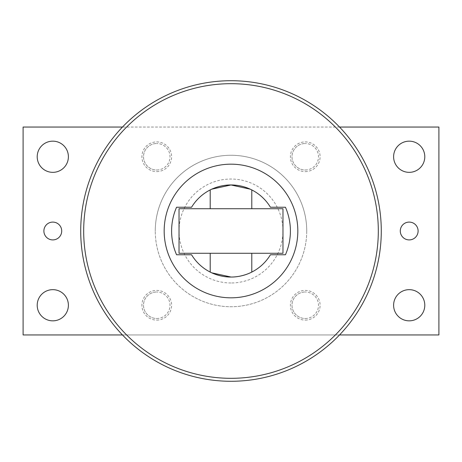 <?xml version="1.0" encoding="UTF-8"?>
<svg xmlns="http://www.w3.org/2000/svg" width="462" height="462" viewBox="0 0 462 462"><rect width="100%" height="100%" fill="white"/><g stroke="black" fill="none" stroke-linecap="round" stroke-linejoin="round"><path stroke-width="0.35" stroke-dasharray="2.31 1.73" d="M80.717 231A150.283 150.283 0 0 0 231 381.283A150.283 150.283 0 0 0 381.283 231A150.283 150.283 0 0 0 231 80.717A150.283 150.283 0 0 0 80.717 231A150.283 150.283 0 0 0 231 381.283A150.283 150.283 0 0 0 381.283 231M297.823 231A66.823 66.823 0 0 1 231 297.823A66.823 66.823 0 0 1 164.177 231A66.823 66.823 0 0 1 231 164.177A66.823 66.823 0 0 1 297.823 231A66.823 66.823 0 0 1 231 297.823A66.823 66.823 0 0 1 164.177 231A66.823 66.823 0 0 0 231 297.823A66.823 66.823 0 0 0 297.823 231A66.823 66.823 0 0 0 231 164.177A66.823 66.823 0 0 0 164.177 231A66.823 66.823 0 0 1 231 164.177A66.823 66.823 0 0 1 297.823 231M306.733 231A75.733 75.733 0 0 1 231 306.733A75.733 75.733 0 0 1 155.267 231A75.733 75.733 0 0 0 231 306.733A75.733 75.733 0 0 0 306.733 231A75.733 75.733 0 0 0 231 155.267A75.733 75.733 0 0 0 155.267 231A75.733 75.733 0 0 1 231 155.267A75.733 75.733 0 0 1 306.733 231M290.402 231A59.402 59.402 0 0 1 285.441 254.758L270.432 254.758A46.033 46.033 0 0 1 191.568 254.758L176.559 254.758A59.402 59.402 0 0 1 176.559 207.242L191.568 207.242A46.033 46.033 0 0 1 270.432 207.242L285.441 207.242A59.402 59.402 0 0 1 290.402 231M282.975 208.726L179.025 208.726M179.025 253.274L282.975 253.274M211.815 272.846L210.608 272.274M211.815 189.154L210.608 189.726M231 282.975A51.975 51.975 0 0 1 179.025 231A51.975 51.975 0 0 1 231 179.025A51.975 51.975 0 0 1 282.975 231A51.975 51.975 0 0 1 231 282.975M393.607 305.249A15.593 15.593 0 0 0 409.199 320.842A15.593 15.593 0 0 0 424.792 305.249A15.593 15.593 0 0 0 409.199 289.657A15.593 15.593 0 0 0 393.607 305.249M37.208 305.249A15.593 15.593 0 0 0 52.801 320.842A15.593 15.593 0 0 0 68.393 305.249A15.593 15.593 0 0 0 52.801 289.657A15.593 15.593 0 0 0 37.208 305.249M393.607 156.751A15.593 15.593 0 0 0 409.199 172.343A15.593 15.593 0 0 0 424.792 156.751A15.593 15.593 0 0 0 409.199 141.158A15.593 15.593 0 0 0 393.607 156.751M37.208 156.751A15.593 15.593 0 0 0 52.801 172.343A15.593 15.593 0 0 0 68.393 156.751A15.593 15.593 0 0 0 52.801 141.158A15.593 15.593 0 0 0 37.208 156.751M305.249 318.491A13.242 13.242 0 0 0 318.491 305.249A13.242 13.242 0 0 0 305.249 292.007A13.242 13.242 0 0 1 318.491 305.249A13.242 13.242 0 0 1 305.249 318.491A13.242 13.242 0 0 1 292.007 305.249A13.242 13.242 0 0 1 305.249 292.007A13.242 13.242 0 0 0 292.007 305.249A13.242 13.242 0 0 0 305.249 318.491M305.249 320.102A14.848 14.848 0 0 0 320.102 305.249A14.848 14.848 0 0 0 305.249 290.402A14.848 14.848 0 0 0 290.402 305.249A14.848 14.848 0 0 0 305.249 320.102M156.751 318.491A13.242 13.242 0 0 0 169.993 305.249A13.242 13.242 0 0 0 156.751 292.007A13.242 13.242 0 0 1 169.993 305.249A13.242 13.242 0 0 1 156.751 318.491A13.242 13.242 0 0 1 143.509 305.249A13.242 13.242 0 0 1 156.751 292.007A13.242 13.242 0 0 0 143.509 305.249A13.242 13.242 0 0 0 156.751 318.491M156.751 320.102A14.848 14.848 0 0 0 171.598 305.249A14.848 14.848 0 0 0 156.751 290.402A14.848 14.848 0 0 0 141.898 305.249A14.848 14.848 0 0 0 156.751 320.102M305.249 169.993A13.242 13.242 0 0 0 318.491 156.751A13.242 13.242 0 0 0 305.249 143.509A13.242 13.242 0 0 1 318.491 156.751A13.242 13.242 0 0 1 305.249 169.993A13.242 13.242 0 0 1 292.007 156.751A13.242 13.242 0 0 1 305.249 143.509A13.242 13.242 0 0 0 292.007 156.751A13.242 13.242 0 0 0 305.249 169.993M305.249 171.598A14.848 14.848 0 0 0 320.102 156.751A14.848 14.848 0 0 0 305.249 141.898A14.848 14.848 0 0 0 290.402 156.751A14.848 14.848 0 0 0 305.249 171.598M156.751 169.993A13.242 13.242 0 0 0 169.993 156.751A13.242 13.242 0 0 0 156.751 143.509A13.242 13.242 0 0 1 169.993 156.751A13.242 13.242 0 0 1 156.751 169.993A13.242 13.242 0 0 1 143.509 156.751A13.242 13.242 0 0 1 156.751 143.509A13.242 13.242 0 0 0 143.509 156.751A13.242 13.242 0 0 0 156.751 169.993M156.751 171.598A14.848 14.848 0 0 0 171.598 156.751A14.848 14.848 0 0 0 156.751 141.898A14.848 14.848 0 0 0 141.898 156.751A14.848 14.848 0 0 0 156.751 171.598M400.288 231A8.911 8.911 0 0 0 409.199 239.911A8.911 8.911 0 0 0 418.11 231A8.911 8.911 0 0 0 409.199 222.089A8.911 8.911 0 0 0 400.288 231M43.89 231A8.911 8.911 0 0 0 52.801 239.911A8.911 8.911 0 0 0 61.712 231A8.911 8.911 0 0 0 52.801 222.089A8.911 8.911 0 0 0 43.89 231M339.53 127.05L122.47 127.05M339.53 334.95L122.47 334.95M438.9 334.95L438.9 127.05L23.1 127.05L23.1 334.95L438.9 334.95M250.185 189.154L251.79 189.928C251.975 189.963 242.255 184.777 231 184.967M231 277.033C242.255 277.223 251.975 272.037 251.79 272.072L251.392 272.274M378.314 231A147.314 147.314 0 0 1 231 378.314A147.314 147.314 0 0 1 83.686 231A147.314 147.314 0 0 1 231 83.686A147.314 147.314 0 0 1 378.314 231"/><path stroke-width="0.69" d="M80.717 231A150.283 150.283 0 0 0 231 381.283A150.283 150.283 0 0 0 381.283 231A150.283 150.283 0 0 0 231 80.717A150.283 150.283 0 0 0 80.717 231A150.283 150.283 0 0 0 231 381.283A150.283 150.283 0 0 0 381.283 231M164.177 231A66.823 66.823 0 0 0 231 297.823A66.823 66.823 0 0 0 297.823 231A66.823 66.823 0 0 0 231 164.177A66.823 66.823 0 0 0 164.177 231M290.402 231A59.402 59.402 0 0 1 285.441 254.758L270.432 254.758A46.033 46.033 0 0 1 191.568 254.758L176.559 254.758A59.402 59.402 0 0 1 176.559 207.242L191.568 207.242A46.033 46.033 0 0 1 270.432 207.242L285.441 207.242A59.402 59.402 0 0 1 290.402 231M179.025 208.726L282.975 208.726L282.975 253.274L179.025 253.274L179.025 208.726M251.79 253.274L251.79 272.072C251.975 272.037 242.255 277.223 231 277.033C219.745 277.223 210.025 272.037 210.21 272.072C210.025 272.037 219.745 277.223 231 277.033L211.815 272.846M250.185 189.154L231 184.967C219.745 184.777 210.025 189.963 210.21 189.928C210.025 189.963 219.745 184.777 231 184.967L211.815 189.154M424.792 305.249A15.593 15.593 0 0 1 409.199 320.842A15.593 15.593 0 0 1 393.607 305.249A15.593 15.593 0 0 1 409.199 289.657A15.593 15.593 0 0 1 424.792 305.249M68.393 305.249A15.593 15.593 0 0 1 52.801 320.842A15.593 15.593 0 0 1 37.208 305.249A15.593 15.593 0 0 1 52.801 289.657A15.593 15.593 0 0 1 68.393 305.249M424.792 156.751A15.593 15.593 0 0 1 409.199 172.343A15.593 15.593 0 0 1 393.607 156.751A15.593 15.593 0 0 1 409.199 141.158A15.593 15.593 0 0 1 424.792 156.751M68.393 156.751A15.593 15.593 0 0 1 52.801 172.343A15.593 15.593 0 0 1 37.208 156.751A15.593 15.593 0 0 1 52.801 141.158A15.593 15.593 0 0 1 68.393 156.751M418.11 231A8.911 8.911 0 0 1 409.199 239.911A8.911 8.911 0 0 1 400.288 231A8.911 8.911 0 0 1 409.199 222.089A8.911 8.911 0 0 1 418.11 231M61.712 231A8.911 8.911 0 0 1 52.801 239.911A8.911 8.911 0 0 1 43.89 231A8.911 8.911 0 0 1 52.801 222.089A8.911 8.911 0 0 1 61.712 231M339.53 334.95L438.9 334.95L438.9 127.05L339.53 127.05M122.47 127.05L23.1 127.05L23.1 334.95L122.47 334.95M83.686 231A147.314 147.314 0 0 0 231 378.314A147.314 147.314 0 0 0 378.314 231A147.314 147.314 0 0 0 231 83.686A147.314 147.314 0 0 0 83.686 231M210.21 253.274L210.21 272.072M210.21 189.928L210.21 208.726M251.79 189.928L251.79 208.726"/></g></svg>
